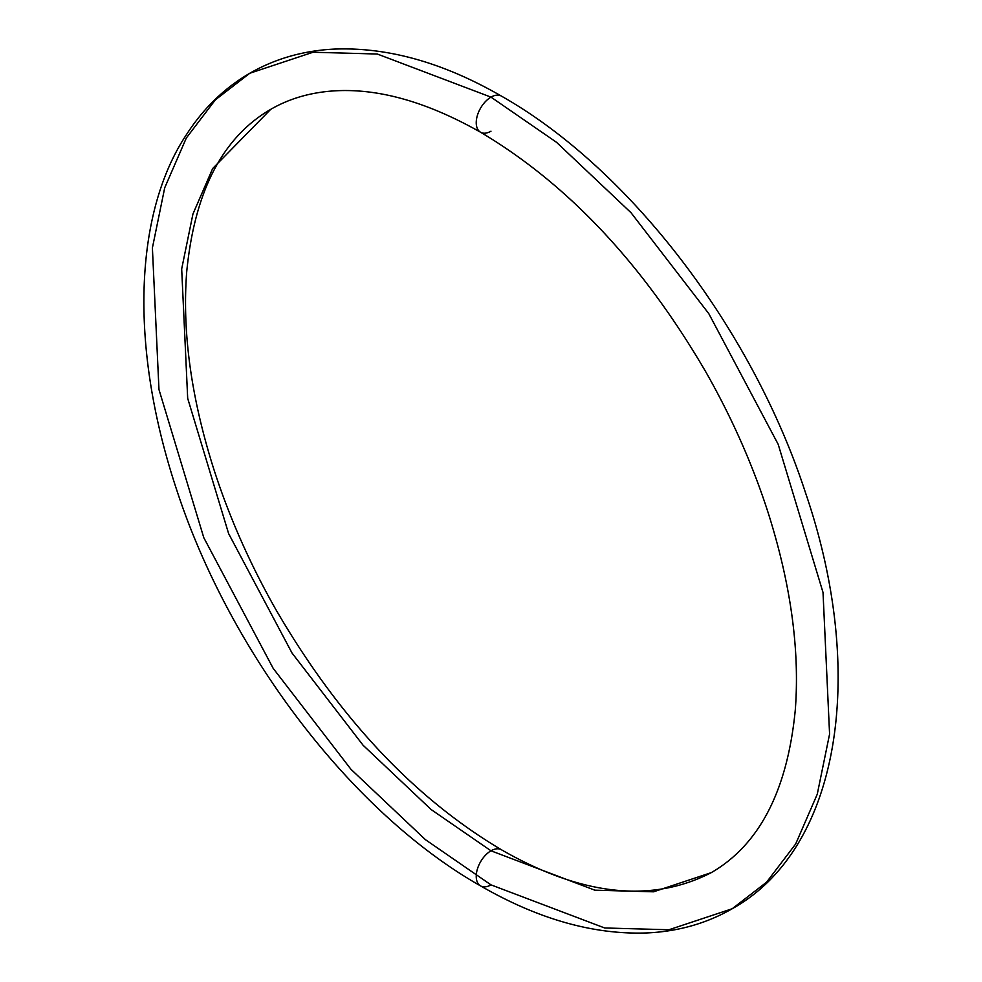 <?xml version="1.0" encoding="UTF-8"?>
<svg xmlns="http://www.w3.org/2000/svg" width="982" height="982" viewBox="0 0 982 982"><rect width="100%" height="100%" fill="white"/><g stroke="black" fill="none" stroke-linecap="round" stroke-linejoin="round"><path stroke-width="1.47" d="M490.988 850.805A20.855 12.042 -60 0 1 501.336 849.712A20.855 12.042 120 0 0 490.988 850.805L594.859 890.183L653.546 891.803L711.324 872.617L653.546 891.803L594.859 890.183L490.988 850.805A20.855 12.042 120 0 0 477.338 869.254A20.855 12.042 120 0 0 480.64 885.948A20.855 12.042 -60 0 1 477.338 869.254A20.855 12.042 -60 0 1 490.988 850.805L431.135 809.536L363.07 745.228L292.022 653.018L228.634 533.643L187.685 398.336L181.682 268.933L192.938 214.002L212.652 168.56L270.664 109.383L212.652 168.56L192.938 214.002L181.682 268.933L187.685 398.336L228.634 533.643L292.022 653.018L363.07 745.228L431.135 809.536L490.988 850.805M490.988 884.868L425.464 839.696L350.955 769.287L273.18 668.361L203.79 537.682L158.974 389.559L152.394 247.906L164.718 187.771L186.31 138.032L215.365 99.845L249.809 73.245L313.049 52.242L377.297 54.022L490.988 97.132A20.855 12.042 -60 0 1 501.336 96.052A20.855 12.042 120 0 0 490.988 97.132L556.524 142.304L631.021 212.713L708.795 313.639L778.186 444.318L823.014 592.441L829.581 734.094L817.257 794.229L795.678 843.968L766.611 882.155L732.179 908.755L668.926 929.758L604.691 927.978L490.988 884.868A20.855 12.042 -60 0 1 480.64 885.948M732.179 908.755L766.611 882.155L795.678 843.968L817.257 794.229L829.581 734.094L823.014 592.441L778.186 444.318L708.795 313.639L631.021 212.713L556.524 142.304L490.988 97.132A20.855 12.042 120 0 0 477.338 115.594A20.855 12.042 120 0 0 480.64 132.288A20.855 12.042 -60 0 1 477.338 115.594A20.855 12.042 -60 0 1 490.988 97.132L377.297 54.022L313.049 52.242L249.809 73.245C275.205 58.687 303.34 50.634 334.199 49.1C387.669 46.964 443.41 62.639 501.421 96.101C629.83 168.794 752.151 329.007 805.535 492.841C867.315 673.124 840.334 848.632 732.179 908.755C706.77 923.313 678.636 931.366 647.776 932.9C594.306 935.036 538.566 919.361 480.566 885.899C352.329 813.292 230.156 653.435 176.674 489.834C127.746 342.46 135.663 210.676 186.568 134.46C203.348 108.413 224.424 88.012 249.809 73.245M490.988 131.195A20.855 12.042 -60 0 1 480.64 132.288M501.421 849.761C414.073 797.875 338.876 717.793 275.844 609.515C249.71 563.484 228.929 516.385 213.499 468.205C191.085 397.121 182.136 331.769 186.678 272.137C194.51 191.564 222.509 137.308 270.664 109.383C288.057 99.305 307.661 93.265 329.486 91.24C374.768 87.165 425.12 100.827 480.566 132.239C567.915 184.125 643.1 264.207 706.144 372.485C732.277 418.516 753.059 465.615 768.489 513.795C790.903 584.879 799.839 650.231 795.297 709.863C787.466 790.436 759.479 844.692 711.324 872.617C651.557 903.415 581.602 895.793 501.421 849.761"/></g></svg>
